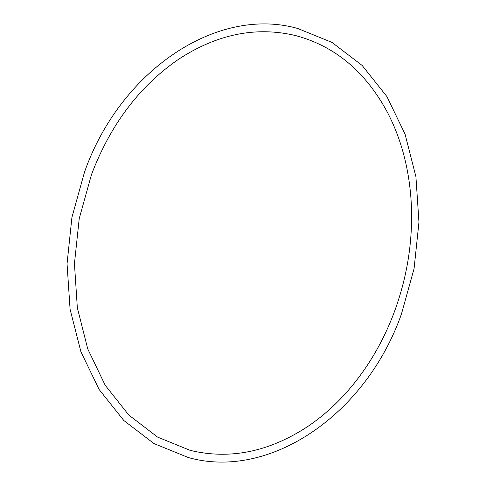 <?xml version="1.0" encoding="UTF-8"?>
<svg xmlns="http://www.w3.org/2000/svg" width="486" height="486" viewBox="0 0 486 486"><rect width="100%" height="100%" fill="white"/><g stroke="black" fill="none" stroke-linecap="round" stroke-linejoin="round"><path stroke-width="0.36" stroke-dasharray="2.43 1.82" d=""/><path stroke-width="0.73" d="M394.541 311.362C387.889 329.32 379.56 346.141 369.56 361.839C352.259 388.8 331.598 410.391 307.577 426.623C268.831 451.974 229.678 459.884 190.105 450.352L157.561 437.084L128.82 415.062L105.183 385.234L87.741 348.924L77.335 307.772L74.443 263.655L79.224 218.591L91.459 174.638C110.51 124.58 139.5 86.156 178.423 59.377C217.169 34.026 256.322 26.116 295.895 35.648C335.085 46.2 365.612 71.8 387.482 112.442C400.835 138.158 408.671 166.984 410.992 198.92C413.501 237.004 408.021 274.487 394.541 311.362M188.276 457.52L154.007 443.578L123.827 420.53L99.101 389.462L80.925 351.815L70.081 309.284L67.044 263.783L71.928 217.351L84.521 172.074C119.999 71.102 216.531 5.553 297.724 28.48L331.993 42.422L362.173 65.47L386.899 96.538L405.075 134.185L415.919 176.716L418.956 222.217L414.072 268.649L401.479 313.926C366.007 414.892 269.469 480.447 188.276 457.52"/></g></svg>
